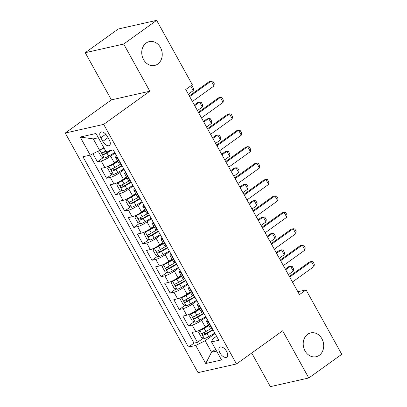 <?xml version="1.0" encoding="UTF-8"?>
<svg xmlns="http://www.w3.org/2000/svg" width="407" height="407" viewBox="0 0 407 407"><rect width="100%" height="100%" fill="white"/><g stroke="black" fill="none" stroke-linecap="round" stroke-linejoin="round"><path stroke-width="0.61" d="M307.626 334.305A12.22 10.144 -102.7 0 1 310.76 332.885A12.22 10.144 -102.7 0 1 322.751 340.598A12.22 10.144 -102.7 0 1 319.271 355.311A12.22 10.144 -102.7 0 1 316.137 356.725A12.22 10.144 -102.7 0 1 304.151 349.013A12.22 10.144 -102.7 0 1 307.626 334.305M146.169 43.025A12.22 10.144 -102.7 0 1 149.303 41.606A12.22 10.144 -102.7 0 1 161.289 49.318A12.22 10.144 -102.7 0 1 157.809 64.031A12.22 10.144 -102.7 0 1 154.675 65.446A12.22 10.144 -102.7 0 1 142.689 57.733A12.22 10.144 -102.7 0 1 146.169 43.025M226.613 351.424A6.11 3.215 -125.7 0 0 219.724 347.212A6.11 3.215 -125.7 0 0 219.963 352.92A6.11 3.215 -125.7 0 0 226.852 357.132A6.11 3.215 -125.7 0 0 226.613 351.424M251.714 353.022L270.355 386.65L308.791 377.981L341.758 354.299L306.054 289.886L297.858 291.733M65.242 133.043L198.046 372.634L236.487 363.965L103.678 124.379L65.242 133.043L111.396 99.883L149.832 91.214L123.682 44.037L85.246 52.701L111.396 99.883M85.246 52.701L118.213 29.019L156.649 20.35L123.682 44.037M92.933 153.739L97.415 161.828L103.261 157.626M117.389 160.572L114.275 162.81A7.636 1.414 151 0 1 104.843 167.536L101.053 168.391L106.512 178.235L112.357 174.038M126.485 176.979L123.372 179.217A7.636 1.414 -29 0 1 113.94 183.949L110.149 184.803L115.608 194.648L121.454 190.451M135.582 193.391L132.468 195.63A7.636 1.414 -29 0 1 123.036 200.356L119.246 201.211L124.705 211.06L130.55 206.858M144.678 209.803L141.565 212.042A7.636 1.414 -29 0 1 132.133 216.768L128.342 217.623L133.801 227.467L139.647 223.27M153.775 226.211L150.661 228.449A7.636 1.414 -29 0 1 141.229 233.175L137.439 234.03L142.898 243.879L148.743 239.677M162.871 242.623L159.758 244.861A7.636 1.414 -29 0 1 150.325 249.588L146.535 250.442L151.994 260.287L157.835 256.089M171.968 259.03L168.854 261.269A7.636 1.414 -29 0 1 159.422 265.995L155.632 266.855L161.091 276.699L166.931 272.502M181.064 275.442L177.951 277.681A7.636 1.414 -29 0 1 168.518 282.407L164.728 283.262L170.187 293.106L176.028 288.909M190.161 291.85L187.047 294.093A7.636 1.414 -29 0 1 177.615 298.819L173.825 299.674L179.284 309.518L185.124 305.321M199.257 308.262L196.143 310.5A7.636 1.414 -29 0 1 186.711 315.227L182.921 316.081L188.38 325.931L194.22 321.728M156.649 20.35L192.348 84.758L185.755 89.499L299.46 294.622L306.054 289.886M100.814 137.759L102.813 141.371A5.917 3.114 -125.7 0 0 109.488 145.452A5.917 3.114 -125.7 0 0 109.254 139.922L107.255 136.309A5.917 3.114 -125.7 0 0 100.58 132.229A5.917 3.114 -125.7 0 0 100.814 137.759L105.749 134.213M216.555 336.233L212.637 339.051L211.518 341.905L218.788 340.262L113.273 149.903L105.998 151.546L95.996 133.496L80.204 137.052L90.212 155.108L82.936 156.746L188.456 347.105L195.726 345.462L205.159 340.735L211.523 352.223L216.605 351.078M211.518 341.905L221.525 359.956L205.733 363.517L195.726 345.462M205.998 317.185L201.597 320.345A7.636 1.414 151 0 1 192.17 325.076L188.38 325.931M208.353 324.674L205.24 326.913L201.597 320.345M196.902 300.778L192.501 303.937A7.636 1.414 151 0 1 183.074 308.664L179.284 309.518M187.805 284.366L183.409 287.525A7.636 1.414 151 0 1 173.977 292.251L170.187 293.106M178.709 267.959L174.313 271.118A7.636 1.414 151 0 1 164.881 275.844L161.091 276.699M169.612 251.546L165.217 254.706A7.636 1.414 151 0 1 155.784 259.432L151.994 260.287M160.516 235.134L156.12 238.299A7.636 1.414 151 0 1 146.688 243.025L142.898 243.879M151.419 218.727L147.024 221.886A7.636 1.414 151 0 1 137.591 226.613L133.801 227.467M142.323 202.315L137.927 205.474A7.636 1.414 151 0 1 128.495 210.205L124.705 211.06M133.226 185.907L128.831 189.067A7.636 1.414 151 0 1 119.399 193.793L115.608 194.648M124.13 169.495L119.734 172.654A7.636 1.414 151 0 1 110.302 177.381L106.512 178.235M115.033 153.083L110.638 156.247A7.636 1.414 151 0 1 101.206 160.974L97.415 161.828M89.825 155.194L193.997 343.121L197.476 342.338L203.317 338.141M205.24 326.913A7.636 1.414 -29 0 1 195.808 331.639L192.018 332.494L197.476 342.338M121.021 163.889L120.635 163.975A7.636 1.414 151 0 1 119.231 163.889L115.593 157.326A7.636 1.414 151 0 1 116.55 155.815M117.384 157.326L116.997 157.412A7.636 1.414 151 0 1 115.593 157.326M126.48 173.733L126.094 173.825A7.636 1.414 151 0 1 124.69 173.733A7.636 1.414 151 0 1 125.641 172.222M124.69 173.733L128.327 180.301A7.636 1.414 -29 0 0 129.731 180.387L130.118 180.301M135.577 190.145L135.19 190.232A7.636 1.414 151 0 1 133.786 190.145A7.636 1.414 151 0 1 134.737 188.634M133.786 190.145L137.424 196.708A7.636 1.414 -29 0 0 138.828 196.795L139.214 196.708M144.673 206.553L144.287 206.644A7.636 1.414 151 0 1 142.882 206.558A7.636 1.414 151 0 1 143.834 205.042M142.882 206.558L146.52 213.12A7.636 1.414 -29 0 0 147.924 213.207L148.311 213.12M153.77 222.965L153.383 223.051A7.636 1.414 151 0 1 151.979 222.965A7.636 1.414 151 0 1 152.93 221.454M151.979 222.965L155.616 229.528A7.636 1.414 -29 0 0 157.021 229.614L157.407 229.528M162.866 239.377L162.479 239.464A7.636 1.414 151 0 1 161.075 239.377A7.636 1.414 151 0 1 162.027 237.866M161.075 239.377L164.713 245.94A7.636 1.414 -29 0 0 166.117 246.026L166.504 245.94M171.963 255.784L171.576 255.871A7.636 1.414 151 0 1 170.172 255.784A7.636 1.414 151 0 1 171.123 254.273M170.172 255.784L173.809 262.352A7.636 1.414 -29 0 0 175.214 262.439L175.6 262.347M181.059 272.197L180.672 272.283A7.636 1.414 151 0 1 179.268 272.197A7.636 1.414 151 0 1 180.22 270.686M179.268 272.197L182.906 278.759A7.636 1.414 -29 0 0 184.31 278.846L184.697 278.759M190.155 288.604L189.769 288.695A7.636 1.414 151 0 1 188.365 288.604A7.636 1.414 151 0 1 189.316 287.093M188.365 288.604L192.002 295.172A7.636 1.414 -29 0 0 193.406 295.258L193.793 295.172M199.252 305.016L198.865 305.102A7.636 1.414 151 0 1 197.456 305.016A7.636 1.414 151 0 1 198.413 303.505M197.456 305.016L201.099 311.579A7.636 1.414 -29 0 0 202.503 311.665L202.89 311.579M208.348 321.428L207.962 321.515A7.636 1.414 151 0 1 206.553 321.428A7.636 1.414 151 0 1 207.509 319.912M206.553 321.428L210.195 327.991A7.636 1.414 -29 0 0 211.599 328.078L211.986 327.991M98.352 137.744L93.274 138.894L99.639 150.376L90.212 155.108M103.729 147.441L99.639 150.376M308.791 377.981L282.641 330.805L236.487 363.965M149.832 91.214L103.678 124.379M215.613 349.287L211.523 352.223L205.733 363.517M215.094 333.598L205.159 340.735M193.997 343.121L188.456 347.105M93.274 138.894L80.204 137.052M189.672 96.561L211.274 81.039L212.892 81.212L214.255 83.674L214.006 85.958L192.399 101.48M214.006 85.958L211.274 81.039L209.407 81.461L189.306 95.899M99.415 150.493L98.606 151.948L101.338 156.873L104.324 158.043A5.062 0.936 -29 0 0 108.659 156.12L114.759 152.589M102.849 148.072A2.579 0.478 -29 0 0 103.673 147.634L103.795 147.563M100.88 149.486A5.062 0.936 -29 0 0 104.019 147.97M105.744 151.083A5.062 0.936 151 0 1 102.447 152.666C101.796 153.658 102.157 154.314 103.536 154.635A5.062 0.936 -29 0 0 106.929 153.001L111.645 150.275M110.134 150.615L106.492 152.722A2.579 0.478 151 0 1 105.433 153.271L103.902 152.594M190.944 85.77L192.114 85.897L193.483 88.36L193.228 90.644L190.644 85.984M188.339 94.159L193.228 90.644M198.769 112.968L220.37 97.446L221.988 97.624L223.351 100.081L223.102 102.371L201.496 117.893M223.102 102.371L220.37 97.446L218.503 97.868L198.402 112.312M207.865 129.38L229.467 113.858L231.084 114.031L232.448 116.494L232.199 118.783L210.592 134.305M232.199 118.783L229.467 113.858L227.599 114.281L207.499 128.719M216.962 145.792L238.563 130.265L240.181 130.444L241.544 132.906L241.295 135.19L219.688 150.712M241.295 135.19L238.563 130.265L236.696 130.688L216.595 145.131M226.058 162.2L247.66 146.678L249.277 146.851L250.641 149.313L250.391 151.602L228.785 167.124M250.391 151.602L247.66 146.678L245.792 147.1L225.692 161.543M110.114 165.359L108.873 166.249L107.702 168.361L110.434 173.285L113.421 174.455A5.062 0.936 -29 0 0 117.755 172.532L123.855 168.997M110.928 164.916A2.579 0.478 -29 0 0 112.77 164.046L117.725 161.177M108.873 166.249A5.062 0.936 -29 0 0 113.207 164.326L117.949 161.579M121.037 163.914L114.932 167.445A5.062 0.936 151 0 1 111.543 169.078C110.887 170.065 111.253 170.726 112.632 171.047A5.062 0.936 -29 0 0 116.026 169.414L122.125 165.883M121.902 165.476L115.588 169.129A2.579 0.478 151 0 1 114.53 169.683L112.998 169.002M197.436 110.567L202.325 107.056L199.598 102.132L194.709 105.642M202.325 107.056L202.579 104.767L201.211 102.305L199.598 102.132L197.726 102.554L194.343 104.986M119.21 181.771L117.969 182.662L116.799 184.773L119.531 189.693L122.517 190.868A5.062 0.936 -29 0 0 126.852 188.94L132.952 185.409M120.024 181.329A2.579 0.478 -29 0 0 121.866 180.454L126.821 177.584M117.969 182.662A5.062 0.936 -29 0 0 122.304 180.733L127.045 177.991M130.133 180.321L124.028 183.852A5.062 0.936 151 0 1 120.64 185.485C119.984 186.477 120.35 187.134 121.729 187.454A5.062 0.936 -29 0 0 125.122 185.821L131.222 182.29M130.998 181.888L124.684 185.541A2.579 0.478 151 0 1 123.626 186.091L122.095 185.414M206.532 126.979L211.421 123.463L208.689 118.544L203.805 122.054M211.421 123.463L211.676 121.179L210.307 118.717L208.689 118.544L206.822 118.966L203.439 121.393M128.307 198.178L127.065 199.069L125.895 201.18L128.627 206.105L131.614 207.275A5.062 0.936 -29 0 0 135.943 205.352L142.048 201.821M129.121 197.736A2.579 0.478 -29 0 0 130.962 196.866L135.918 193.997M127.065 199.069A5.062 0.936 -29 0 0 131.4 197.146L136.142 194.398M139.23 196.734L133.125 200.264A5.062 0.936 151 0 1 129.736 201.897C129.08 202.89 129.446 203.546 130.825 203.866A5.062 0.936 -29 0 0 134.218 202.233L140.318 198.702M140.094 198.295L133.781 201.953A2.579 0.478 151 0 1 132.723 202.503L131.191 201.826M215.629 143.386L220.518 139.876L217.786 134.951L212.902 138.466M220.518 139.876L220.772 137.586L219.404 135.129L217.786 134.951L215.919 135.373L212.535 137.805M137.403 214.591L136.162 215.481L134.992 217.592L137.724 222.512L140.71 223.687A5.062 0.936 -29 0 0 145.04 221.759L151.145 218.228M138.217 214.148A2.579 0.478 -29 0 0 140.059 213.273L145.014 210.404M136.162 215.481A5.062 0.936 -29 0 0 140.491 213.558L145.238 210.811M148.326 213.141L142.221 216.672A5.062 0.936 151 0 1 138.833 218.305C138.177 219.297 138.543 219.953 139.922 220.273A5.062 0.936 -29 0 0 143.315 218.64L149.415 215.11M149.191 214.708L142.877 218.361A2.579 0.478 151 0 1 141.819 218.915L140.288 218.233M224.725 159.798L229.614 156.288L226.882 151.363L221.998 154.874M229.614 156.288L229.869 153.999L228.5 151.536L226.882 151.363L225.015 151.786L221.632 154.217M235.154 178.612L256.756 163.09L258.374 163.263L259.737 165.725L259.488 168.01L237.881 183.532M259.488 168.01L256.756 163.09L254.889 163.512L234.788 177.951M146.5 230.998L145.258 231.893L144.088 234L146.82 238.924L149.807 240.094A5.062 0.936 -29 0 0 154.136 238.171L160.241 234.641M147.314 230.555A2.579 0.478 -29 0 0 149.155 229.685L154.111 226.816M145.258 231.893A5.062 0.936 -29 0 0 149.588 229.965L154.334 227.218M157.423 229.553L151.318 233.084A5.062 0.936 151 0 1 147.929 234.717C147.273 235.709 147.639 236.365 149.018 236.686A5.062 0.936 -29 0 0 152.411 235.053L158.511 231.522M158.287 231.115L151.974 234.773A2.579 0.478 151 0 1 150.916 235.322L149.384 234.646M233.822 176.206L238.711 172.695L235.979 167.77L231.095 171.286M238.711 172.695L238.96 170.411L237.596 167.949L235.979 167.77L234.111 168.193L230.728 170.625M244.251 195.019L265.852 179.497L267.47 179.675L268.834 182.133L268.584 184.422L246.978 199.944M268.584 184.422L265.852 179.497L263.985 179.919L243.885 194.363M155.596 247.41L154.355 248.301L153.185 250.412L155.917 255.337L158.903 256.507A5.062 0.936 -29 0 0 163.232 254.584L169.337 251.048M156.41 246.968A2.579 0.478 -29 0 0 158.252 246.093L163.207 243.228M154.355 248.301A5.062 0.936 -29 0 0 158.684 246.377L163.431 243.63M166.519 245.96L160.414 249.496A5.062 0.936 151 0 1 157.026 251.129C156.369 252.116 156.736 252.772 158.114 253.098A5.062 0.936 -29 0 0 161.508 251.465L167.608 247.934M167.384 247.527L161.07 251.18A2.579 0.478 151 0 1 160.012 251.735L158.481 251.053M242.918 192.618L247.807 189.107L245.075 184.183L240.191 187.693M247.807 189.107L248.056 186.818L246.693 184.356L245.075 184.183L243.208 184.605L239.825 187.037M253.347 211.431L274.949 195.909L276.567 196.082L277.93 198.545L277.681 200.829L256.074 216.356M277.681 200.829L274.949 195.909L273.082 196.332L252.981 210.77M164.693 263.817L163.451 264.713L162.281 266.824L165.013 271.744L167.999 272.919A5.062 0.936 -29 0 0 172.329 270.991L178.434 267.46M165.507 263.38A2.579 0.478 -29 0 0 167.348 262.505L172.303 259.635M163.451 264.713A5.062 0.936 -29 0 0 167.781 262.785L172.527 260.042M175.615 262.373L169.51 265.903A5.062 0.936 151 0 1 166.122 267.536C165.466 268.528 165.832 269.185 167.211 269.505A5.062 0.936 -29 0 0 170.604 267.872L176.704 264.341M176.48 263.94L170.167 267.592A2.579 0.478 151 0 1 169.108 268.142L167.577 267.465M252.014 209.03L256.903 205.515L254.172 200.595L249.288 204.105M256.903 205.515L257.153 203.23L255.789 200.768L254.172 200.595L252.304 201.017L248.921 203.444M262.444 227.839L284.045 212.317L285.663 212.495L287.027 214.957L286.777 217.241L265.171 232.763M286.777 217.241L284.045 212.317L282.178 212.739L262.077 227.182M173.789 280.23L172.548 281.12L171.378 283.231L174.11 288.156L177.096 289.326A5.062 0.936 -29 0 0 181.425 287.403L187.53 283.872M174.603 279.787A2.579 0.478 -29 0 0 176.445 278.917L181.4 276.048M172.548 281.12A5.062 0.936 -29 0 0 176.877 279.197L181.624 276.45M184.712 278.785L178.607 282.316A5.062 0.936 151 0 1 175.219 283.949C174.562 284.941 174.929 285.597 176.307 285.918A5.062 0.936 -29 0 0 179.701 284.284L185.801 280.754M185.577 280.347L179.263 284.005A2.579 0.478 151 0 1 178.205 284.554L176.674 283.877M261.111 225.437L266 221.927L263.268 217.002L258.384 220.518M266 221.927L266.249 219.638L264.886 217.18L263.268 217.002L261.401 217.424L258.018 219.856M271.54 244.251L293.142 228.729L294.76 228.902L296.123 231.364L295.874 233.654L274.267 249.176M295.874 233.654L293.142 228.729L291.275 229.151L271.174 243.59M182.885 296.642L181.644 297.532L180.474 299.644L183.206 304.563L186.192 305.738A5.062 0.936 -29 0 0 190.522 303.81L196.627 300.28M183.699 296.199A2.579 0.478 -29 0 0 185.541 295.324L190.496 292.455M181.644 297.532A5.062 0.936 -29 0 0 185.974 295.604L190.72 292.862M193.808 295.192L187.703 298.723A5.062 0.936 151 0 1 184.315 300.356C183.659 301.348 184.025 302.004 185.404 302.325A5.062 0.936 -29 0 0 188.797 300.692L194.897 297.161M194.673 296.759L188.36 300.412A2.579 0.478 151 0 1 187.301 300.961L185.77 300.285M270.207 241.85L275.096 238.334L272.364 233.415L267.48 236.925M275.096 238.334L275.346 236.05L273.982 233.587L272.364 233.415L270.497 233.837L267.114 236.269M280.637 260.663L302.238 245.141L303.856 245.314L305.219 247.777L304.965 250.061L283.364 265.583M304.965 250.061L302.238 245.141L300.371 245.558L280.27 260.002M191.982 313.049L190.741 313.945L189.57 316.051L192.297 320.975L195.289 322.146A5.062 0.936 -29 0 0 199.618 320.223L205.723 316.692M192.796 312.607A2.579 0.478 -29 0 0 194.632 311.737L199.593 308.867M190.741 313.945A5.062 0.936 -29 0 0 195.07 312.016L199.817 309.269M202.905 311.604L196.8 315.135A5.062 0.936 151 0 1 193.411 316.768C192.755 317.76 193.122 318.416 194.5 318.737A5.062 0.936 -29 0 0 197.894 317.104L203.993 313.573M203.77 313.166L197.456 316.824A2.579 0.478 151 0 1 196.398 317.374L194.867 316.697M279.304 258.257L284.193 254.746L281.461 249.822L276.577 253.337M284.193 254.746L284.442 252.462L283.079 250L281.461 249.822L279.594 250.244L276.211 252.676M289.733 277.07L311.335 261.548L312.952 261.721L314.316 264.184L314.062 266.473L292.46 281.995M314.062 266.473L311.335 261.548L309.468 261.971L289.367 276.414M201.078 329.461L199.837 330.352L198.667 332.463L201.394 337.388L204.385 338.558A5.062 0.936 -29 0 0 208.715 336.63L214.82 333.099M201.892 329.019A2.579 0.478 -29 0 0 203.729 328.144L208.689 325.274M199.837 330.352A5.062 0.936 -29 0 0 204.166 328.429L208.913 325.681M212.001 328.011L205.896 331.542A5.062 0.936 151 0 1 202.508 333.18C201.852 334.167 202.218 334.824 203.597 335.149A5.062 0.936 -29 0 0 206.99 333.516L213.09 329.98M212.866 329.578L206.553 333.231A2.579 0.478 151 0 1 205.494 333.786L203.963 333.104M288.4 274.669L293.289 271.159L290.557 266.234L285.668 269.744M293.289 271.159L293.539 268.869L292.175 266.407L290.557 266.234L288.69 266.656L285.307 269.088M196.143 310.5L192.501 303.937M187.047 294.093L183.409 287.525M177.951 277.681L174.313 271.118M168.854 261.269L165.217 254.706M159.758 244.861L156.12 238.299M150.661 228.449L147.024 221.886M141.565 212.042L137.927 205.474M132.468 195.63L128.831 189.067M123.372 179.217L119.734 172.654M114.275 162.81L110.638 156.247M104.843 167.536L101.206 160.974M195.808 331.639L192.17 325.076M186.711 315.227L183.074 308.664M177.615 298.819L173.977 292.251M168.518 282.407L164.881 275.844M159.422 265.995L155.784 259.432M150.325 249.588L146.688 243.025M141.229 233.175L137.591 226.613M132.133 216.768L128.495 210.205M123.036 200.356L119.399 193.793M113.94 183.949L110.302 177.381M120.635 163.975L116.997 157.412M129.731 180.387L126.094 173.825M138.828 196.795L135.19 190.232M147.924 213.207L144.287 206.644M157.021 229.614L153.383 223.051M166.117 246.026L162.479 239.464M175.214 262.439L171.576 255.871M184.31 278.846L180.672 272.283M193.406 295.258L189.769 288.695M202.503 311.665L198.865 305.102M211.599 328.078L207.962 321.515M107.997 137.647L102.813 141.371M99.908 150.188L104.248 158.018M106.929 153.001L108.659 156.12M105.433 153.271L103.536 154.635M108.842 166.305L113.344 174.425M116.026 169.414L117.755 172.532M113.207 164.326L114.932 167.445M114.53 169.683L112.632 171.047M117.938 182.712L122.441 190.837M125.122 185.821L126.852 188.94M122.304 180.733L124.028 183.852M123.626 186.091L121.729 187.454M127.035 199.125L131.537 207.249M134.218 202.233L135.943 205.352M131.4 197.146L133.125 200.264M132.723 202.503L130.825 203.866M136.131 215.532L140.634 223.657M143.315 218.64L145.04 221.759M140.491 213.558L142.221 216.672M141.819 218.915L139.922 220.273M145.228 231.944L149.73 240.069M152.411 235.053L154.136 238.171M149.588 229.965L151.318 233.084M150.916 235.322L149.018 236.686M154.324 248.356L158.827 256.476M161.508 251.465L163.232 254.584M158.684 246.377L160.414 249.496M160.012 251.735L158.114 253.098M163.421 264.764L167.923 272.888M170.604 267.872L172.329 270.991M167.781 262.785L169.51 265.903M169.108 268.142L167.211 269.505M172.517 281.176L177.02 289.296M179.701 284.284L181.425 287.403M176.877 279.197L178.607 282.316M178.205 284.554L176.307 285.918M181.614 297.583L186.116 305.708M188.797 300.692L190.522 303.81M185.974 295.604L187.703 298.723M187.301 300.961L185.404 302.325M190.71 313.995L195.212 322.12M197.894 317.104L199.618 320.223M195.07 312.016L196.8 315.135M196.398 317.374L194.5 318.737M199.806 330.408L204.309 338.527M206.99 333.516L208.715 336.63M204.166 328.429L205.896 331.542M205.494 333.786L203.597 335.149"/></g></svg>
